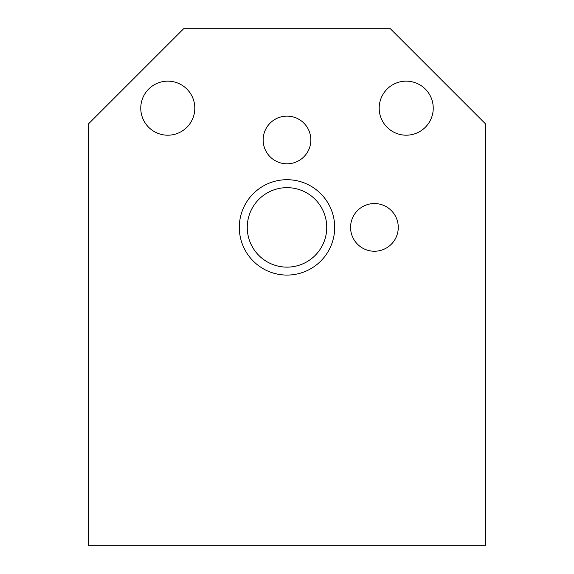 <?xml version="1.0" encoding="UTF-8"?>
<svg xmlns="http://www.w3.org/2000/svg" width="574" height="574" viewBox="0 0 574 574"><rect width="100%" height="100%" fill="white"/><g stroke="black" fill="none" stroke-linecap="round" stroke-linejoin="round"><path stroke-width="0.86" d="M353.498 215.96A23.843 23.843 0 0 1 385.857 206.468A23.843 23.843 0 0 1 395.35 238.82A23.843 23.843 0 0 1 362.99 248.32A23.843 23.843 0 0 1 353.498 215.96M88.31 124.07L88.31 545.3L485.69 545.3L485.69 124.07L390.32 28.7L183.68 28.7L88.31 124.07M252.129 208.34A39.735 39.735 0 0 1 306.05 192.52A39.735 39.735 0 0 1 321.871 246.447A39.735 39.735 0 0 1 267.95 262.268A39.735 39.735 0 0 1 252.129 208.34M245.148 204.531A47.685 47.685 0 0 0 264.14 269.242A47.685 47.685 0 0 0 328.852 250.257A47.685 47.685 0 0 0 309.86 185.546A47.685 47.685 0 0 0 245.148 204.531M144.074 95.219A27.021 27.021 0 0 1 180.738 84.464A27.021 27.021 0 0 1 191.501 121.136A27.021 27.021 0 0 1 154.829 131.891A27.021 27.021 0 0 1 144.074 95.219M393.262 131.891A27.021 27.021 0 0 1 382.499 95.219A27.021 27.021 0 0 1 419.171 84.464A27.021 27.021 0 0 1 429.926 121.136A27.021 27.021 0 0 1 393.262 131.891M298.43 119.04A23.843 23.843 0 0 0 266.078 128.54A23.843 23.843 0 0 0 275.57 160.892A23.843 23.843 0 0 0 307.922 151.4A23.843 23.843 0 0 0 298.43 119.04"/></g></svg>
